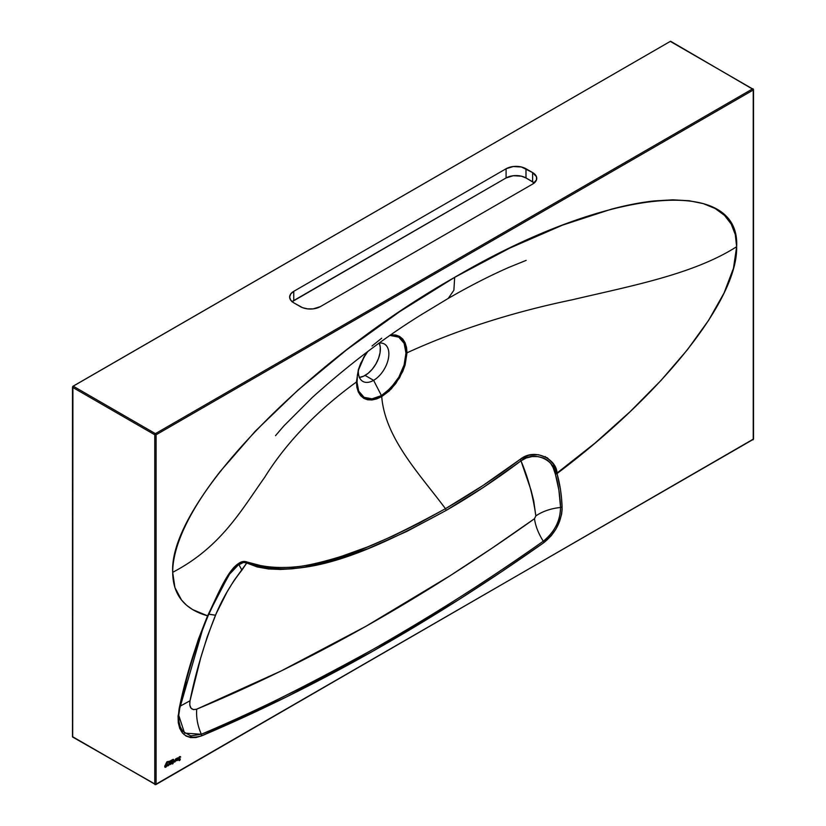 <?xml version="1.0" encoding="UTF-8"?>
<svg xmlns="http://www.w3.org/2000/svg" width="826" height="826" viewBox="0 0 826 826"><rect width="100%" height="100%" fill="white"/><g stroke="black" fill="none" stroke-linecap="round" stroke-linejoin="round"><path stroke-width="1.24" d="M169.795 764.432A1.518 0.878 120 0 0 170.517 764.339L170.579 764.38A1.518 0.878 -60 0 1 169.826 764.453A1.518 0.878 -60 0 1 169.516 763.761L169.929 762.264L169.826 764.453L171.571 763.048L171.178 761.768L169.929 762.543A1.518 0.878 -60 0 1 170.579 761.902A1.518 0.878 -60 0 1 171.343 761.83A1.518 0.878 -60 0 1 171.571 763.048A1.518 0.878 -60 0 1 170.579 764.38L170.517 764.339A1.518 0.878 120 0 0 171.498 763.038A1.518 0.878 120 0 0 171.312 761.809M170.022 763.967L170.579 762.326L171.24 762.45L171.085 763.43L170.311 764.05L169.815 763.513L171.013 762.233A1.002 0.578 120 0 0 170.517 762.284L170.579 762.326A1.002 0.578 -60 0 1 170.579 763.957A1.002 0.578 -60 0 1 170.579 762.326L170.517 762.284A1.002 0.578 120 0 0 170.053 763.988M173.223 759.29L169.774 761.18A65.553 37.841 -60 0 1 167.141 761.717L167.141 761.717A65.553 37.841 -60 0 0 169.774 761.18A11.946 6.897 -60 0 0 173.223 759.29M167.719 762.429L167.657 762.388A2.478 1.425 120 0 0 167.389 762.522L167.461 762.553A2.478 1.425 -60 0 1 167.719 762.429A16.675 9.623 -60 0 1 168.803 762.037A22.044 12.72 120 0 0 169.557 761.799L173.315 759.362A6.711 3.872 -60 0 1 171.922 760.591L171.86 760.55A6.711 3.872 120 0 0 173.254 759.321L171.922 760.591A11.203 6.474 -60 0 1 169.557 761.799L169.485 761.758A11.203 6.474 120 0 0 171.86 760.55L169.557 761.799A22.044 12.72 -60 0 1 168.803 762.037L168.731 761.995A22.044 12.72 120 0 0 169.485 761.758A22.044 12.72 120 0 1 168.731 761.995A16.675 9.623 120 0 0 167.657 762.388L167.719 762.429A16.675 9.623 -60 0 1 168.803 762.037L168.731 761.995A16.675 9.623 -60 0 0 167.657 762.388A2.478 1.425 -60 0 0 167.389 762.522A2.478 1.425 120 0 0 166.635 763.162L167.461 762.553A2.478 1.425 -60 0 1 167.719 762.429M164.963 767.189L165.727 767.106A1.518 0.878 120 0 0 166.707 765.805A1.518 0.878 120 0 0 166.511 764.577L166.718 765.774L165.727 767.106A1.518 0.878 120 0 1 165.004 767.199M165.789 764.669A1.518 0.878 -60 0 1 166.553 764.597A1.518 0.878 -60 0 1 166.78 765.816A1.518 0.878 -60 0 1 165.789 767.148L166.78 764.866L165.138 765.31A1.518 0.878 -60 0 1 165.789 764.669M165.066 765.279L164.797 766.951L165.789 767.148A1.518 0.878 -60 0 1 165.035 767.22A1.518 0.878 -60 0 1 164.715 766.528L165.066 765.279M166.253 765.031A1.002 0.578 120 0 0 165.727 765.052L165.789 765.093A1.002 0.578 -60 0 1 165.789 766.724A1.002 0.578 -60 0 1 165.789 765.093L165.727 765.052A1.002 0.578 120 0 0 165.262 766.755M176.434 760.601A1.518 0.878 120 0 0 177.156 760.509L177.229 760.55A1.518 0.878 -60 0 1 176.465 760.622A1.518 0.878 -60 0 1 176.155 759.93L176.568 758.433L176.465 760.622L178.117 759.486L177.982 758L176.568 758.712A1.518 0.878 -60 0 1 177.229 758.072A1.518 0.878 -60 0 1 177.982 758A1.518 0.878 -60 0 1 178.209 759.208A1.518 0.878 -60 0 1 177.229 760.55L177.156 760.509A1.518 0.878 120 0 0 178.137 759.208A1.518 0.878 120 0 0 177.951 757.979M177.693 758.423A1.002 0.578 120 0 0 177.156 758.454L177.218 758.495A1.002 0.578 -60 0 1 177.218 760.127A1.002 0.578 -60 0 1 177.218 758.495L177.156 758.454A1.002 0.578 120 0 0 176.692 760.147M179.769 759.177A0.919 0.527 120 0 0 179.541 759.115A1.838 1.063 120 0 0 179.273 759.166L179.345 759.208A1.693 0.971 -60 0 1 178.788 759.197A1.476 0.847 -60 0 1 178.757 757.618A1.435 0.826 -60 0 1 179.469 756.761L178.519 758.34L179.345 759.208A1.838 1.063 -60 0 1 179.603 759.146L179.748 760.013L178.819 760.261L179.572 760.56L180.274 759.548L178.901 758.516L179.335 757.287A1.084 0.63 -60 0 1 179.748 757.029L179.686 756.988A1.084 0.63 120 0 0 179.51 757.06L179.572 757.101A1.084 0.63 -60 0 1 179.975 756.998L180.419 756.647L179.603 756.678A1.497 0.857 120 0 0 179.469 756.761A1.497 0.857 -60 0 1 179.603 756.678A1.497 0.857 -60 0 1 180.347 756.595A1.497 0.857 -60 0 1 180.646 757.101L180.574 757.07A1.497 0.857 120 0 0 180.316 756.585M391.71 335.521L391.545 334.809M208.059 615.752L207.574 615.886C194.895 646.985 185.416 677.919 179.139 708.698L179.139 708.698C176.031 731.774 183.517 740.829 201.606 735.873C315.542 687.573 429.613 623.176 543.828 542.661C555.692 533.059 561.783 521.175 562.103 506.988C561.628 494.908 559.935 483.768 557.003 473.577L553.296 463.985L547.39 457.852L538.469 454.713L528.836 455.25L520.256 459.277L482.962 485.512L445.462 508.692C420.465 474.971 385.03 438.492 381.715 396.594L376.78 398.886L372.061 399.96L367.663 399.794L363.832 398.369L360.673 395.747L358.339 392.051L356.904 387.394L356.419 382.004C316.874 410.811 286.292 442.591 264.671 477.325C240.913 510.85 220.676 547.297 172.686 572.315C172.892 594.803 184.528 609.309 207.594 615.835L226.489 577.715L233.345 567.989L238.951 563.26C227.253 570.343 217.393 595.794 207.594 615.835L228.905 574.844L238.807 564.437L238.951 563.26L243.464 561.453L247.067 562.021C244.3 560.978 241.595 561.391 238.951 563.26L238.807 564.457C241.419 562.465 244.062 561.979 246.747 563.002L247.067 562.021L268.698 567.699L292.569 567.317C305.868 566.058 322.439 562.31 342.284 556.053L367.704 546.874L393.413 535.795L419.391 523.013L445.462 508.692C376.914 545.883 304.381 581.411 247.067 562.021L246.747 563.002C304.267 583.208 377.306 547.803 446.061 510.468A2.344 1.353 -120 0 0 445.462 508.692A2.344 1.353 60 0 1 446.061 510.468C471.212 496.003 496.189 479.462 520.979 460.846L520.256 459.277L520.979 460.846C535.227 449.664 555.722 461.228 555.413 474.31L595.092 443.035L630.042 411.74L661.058 380.394L687.428 349.708L708.594 320.354L724.051 293.013L733.467 268.285L736.647 246.706L735.274 234.543L731.206 224.063L724.495 215.359L715.182 208.524L703.339 203.64L689.101 200.739L672.622 199.83L654.047 200.945C641.007 202.36 626.758 205.106 611.312 209.195L562.568 225.116L509.673 248.141L454.661 277.35L399.65 311.66L346.755 349.718L298.01 390.068L255.275 431.182L220.222 471.45C209.897 484.645 201.203 497.273 194.141 509.343C187.089 521.413 181.741 532.76 178.117 543.394C174.493 554.019 172.686 563.662 172.686 572.315L174.916 587.585L181.565 600.058L186.511 605.2L192.51 609.547L207.594 615.835L198.416 639.169L190.982 662.4L184.663 685.601L178.075 715.966L178.271 722.636L179.717 728.356L182.35 732.889L186.046 736.018L190.62 737.597L195.896 737.546L201.606 735.873L286.952 696.7L372.588 651.363L458.347 599.934L501.134 572.026L543.828 542.661L551.283 535.702L555.991 528.981L559.543 521.557L561.639 514.03L562.145 509.239L561.515 498.109L560.482 489.57L557.003 473.577C557.302 459.607 535.021 447.31 520.256 459.277C495.476 477.789 470.541 494.258 445.462 508.692C420.465 474.971 385.03 438.492 381.715 396.594L389.046 391.111L395.768 383.563L402.758 371.452L405.091 365.051L407.011 352.795L405.091 342.738A1.879 1.415 155.7 0 1 404.11 343.286L398.782 337.142A1.879 1.528 -60 0 0 399.598 336.419L402.758 339.042L405.091 342.738L399.598 336.419A1.879 1.528 120 0 1 398.782 337.142L390.791 335.593A1.879 1.415 -95.7 0 0 391.369 334.829L395.768 334.995L399.598 336.419L391.369 334.829A1.879 1.415 84.3 0 1 390.791 335.593L395.055 335.759L398.782 337.142L404.11 343.286L405.504 347.798L405.969 353.043L404.11 364.947L398.782 377.245L395.055 382.923L386.186 392.288L381.416 395.582L373.61 380.332A21.579 12.462 120 0 0 388.592 357.4A21.579 12.462 120 0 0 379.279 343.079A21.579 12.462 -60 0 1 384.4 344.019A21.579 12.462 -60 0 1 387.704 361.313A21.579 12.462 -60 0 1 373.61 380.332L365.092 375.417A21.579 12.462 120 0 0 379.268 343.089M154.772 784.142L156.093 784.142L154.772 784.142L155.433 784.524A0.94 0.537 -60 0 1 154.772 784.142A0.94 0.537 0 0 0 156.093 784.142L156.093 434.786L753.229 90.034L753.229 439.391L156.093 784.142L156.093 434.786L155.433 433.64L752.569 88.888L670.299 41.393L73.163 386.145L155.433 433.64L73.163 386.145A0.94 0.537 120 0 0 72.492 387.291L72.492 736.647L154.772 784.142L154.772 434.786L72.492 387.291L154.772 434.786A0.94 0.537 -60 0 1 155.433 433.64L154.772 434.786L156.093 434.786A0.94 0.537 180 0 1 154.772 434.786L154.772 784.142L72.492 736.647A0.94 0.537 120 0 0 72.688 737.071L72.905 386.351L670.299 41.393L752.569 88.888L155.433 433.64A0.94 0.537 60 0 1 156.093 434.786L753.229 90.034A0.94 0.537 -120 0 0 752.569 88.888A0.94 0.537 -60 0 1 753.229 89.27L752.569 88.888L753.229 90.034L752.569 88.888M171.571 763.42L172.489 763.967L172.489 760.787L171.571 763.42L172.489 760.787L172.489 763.967L172.428 760.818L172.489 763.967L171.571 763.42M165.716 764.102L165.83 764.102A9.437 5.452 120 0 0 166.697 763.193A2.478 1.425 -60 0 1 167.461 762.553L166.697 763.193A9.437 5.452 -60 0 1 165.83 764.102L165.768 764.071A9.437 5.452 120 0 0 166.635 763.162A9.437 5.452 120 0 1 165.768 764.071L165.716 764.102M166.852 761.871L165.737 764.071A3.552 2.055 -60 0 0 166.491 762.883A2.715 1.569 -60 0 0 166.769 762.047L166.852 761.871M167.616 765.351L167.471 763.678L167.11 765.248A1.549 0.898 -60 0 0 167.43 765.816L169.289 763.988A1.549 0.898 -60 0 1 168.566 765.465A1.549 0.898 -60 0 1 167.43 765.816A1.549 0.898 120 0 0 168.514 765.403A1.549 0.898 120 0 0 169.227 763.947L168.917 762.842L168.824 764.546L167.843 765.434L167.11 763.885L167.812 765.888L169.175 764.494L168.917 762.842L168.917 764.019A1.022 0.589 -60 0 1 167.471 764.979L167.41 763.709L167.41 764.948A1.022 0.589 120 0 0 167.657 765.361M172.861 763.751L173.264 763.141L172.861 763.751M172.871 763.048L173.264 760.333L172.871 763.048M175.824 760.219L175.442 759.073L175.36 760.777L174.4 761.655L173.646 760.116L174.317 762.119L175.701 760.736L175.442 759.073L175.442 760.261A1.012 0.589 -60 0 1 174.018 761.242L173.956 759.941L173.956 761.211A1.012 0.589 120 0 0 174.193 761.593L174.018 759.899L173.646 761.417A1.549 0.888 -60 0 0 173.966 762.047A1.549 0.888 -60 0 0 175.102 761.686A1.549 0.888 -60 0 0 175.824 760.219L175.824 760.219M293.767 302.822L290.721 300.189L289.647 297.081L290.721 293.973L293.767 291.33L506.08 168.752L513.287 166.532L521.423 166.997L532.625 172.582L536.477 176.743L536.477 179.913L532.625 184.074L320.302 306.652L313.095 308.883L307.613 308.883L302.533 307.664L293.767 302.822A14.073 8.126 180 0 1 289.647 297.081A14.073 8.126 180 0 1 293.767 291.33L506.08 168.752A14.073 8.126 180 0 1 525.986 168.752L532.625 172.582A14.073 8.126 180 0 1 536.745 178.333A14.073 8.126 180 0 1 532.625 184.074L320.302 306.652A14.073 8.126 180 0 1 300.406 306.652L293.767 302.822M186.098 681.966L179.779 708.181L203.217 627.388M359.434 377.43A21.579 12.462 120 0 0 365.092 375.417L373.61 380.332L381.416 395.582L376.615 397.802L372.03 398.844A1.879 1.415 84.3 0 1 372.061 399.96L381.715 396.594L391.369 388.809L399.598 377.719L405.091 365.051L407.011 352.795A1.879 1.084 180 0 1 405.969 353.043L404.11 343.286A1.879 1.415 -24.3 0 0 405.091 342.738L406.526 347.395L407.011 352.795C456.923 329.966 511.955 312.3 572.129 299.817C630.186 286.095 693.313 274.418 736.647 246.706C738.114 299.084 663.35 393.496 557.003 473.577L555.413 474.31C558.345 484.428 560.059 495.476 560.565 507.463L562.103 506.988L560.565 507.463C560.286 520.834 554.525 532.078 543.281 541.206L543.828 542.661L543.281 541.206C429.179 621.699 315.191 686.045 201.317 734.252L201.606 735.873L201.317 734.252L184.559 733.116L178.746 715.378L179.418 709.906M373.61 380.332A21.579 12.462 -60 0 1 362.82 381.405A21.579 12.462 -60 0 1 358.36 370.74A21.579 12.462 120 0 0 373.61 380.332M357.431 374.952L356.853 381.395A1.879 1.084 0 0 1 356.419 382.004L358.339 392.051A1.879 1.415 -24.3 0 0 358.711 391.152A1.879 1.415 155.7 0 1 358.339 392.051L363.832 398.369A1.879 1.528 -60 0 0 364.039 397.296A1.879 1.528 120 0 1 363.832 398.369L372.061 399.96A1.879 1.415 -95.7 0 0 372.03 398.844L364.039 397.296L358.711 391.152L356.853 381.395A1.879 1.084 180 0 1 356.419 382.004L358.339 369.738A1.879 0.589 16.5 0 0 358.701 369.521A1.879 0.589 16.5 0 0 358.711 369.49A1.879 0.589 -163.5 0 1 358.701 369.521A1.879 0.589 -163.5 0 1 358.339 369.738L363.832 357.069L367.033 352.093L360.673 363.337L358.339 369.738L356.419 382.004C316.874 410.811 286.292 442.591 264.671 477.325C240.913 510.85 220.676 547.297 172.686 572.315C168.824 503.922 303.978 362.542 454.661 277.35C605.344 188.545 740.499 173.863 736.647 246.706C693.313 274.418 630.186 286.095 572.129 299.817C511.955 312.3 456.923 329.966 407.011 352.795A1.879 1.084 0 0 1 405.969 353.043L404.11 364.947A1.879 0.589 16.5 0 0 405.091 365.051A1.879 0.589 -163.5 0 1 404.11 364.947L398.782 377.245L399.598 377.719L398.782 377.245L390.791 388.014A1.879 0.589 43.5 0 1 391.369 388.809A1.879 0.589 -136.5 0 0 390.791 388.014L381.416 395.582A1.879 1.084 60 0 1 381.715 396.594A1.879 1.084 -120 0 0 381.416 395.582L372.03 398.844L367.766 398.679L364.039 397.296L358.711 391.152L356.966 384.1L357.421 374.963L358.711 369.49L364.039 357.193L367.766 351.515M357.317 375.623L357.895 372.588M526.183 260.366L508.961 267.345C489.715 275.801 469.478 286.157 448.239 298.413L453.887 290.225L454.661 277.35L453.887 290.225L448.239 298.413L421.26 314.727C385.04 337.132 348.799 364.638 312.548 397.244L283.865 425.927L275.512 435.663M208.813 614.141L215.483 615.236C204.187 643.857 195.69 672.364 190.001 700.778C189.092 707.758 191.333 710.546 196.733 709.162L193.46 709.617L190.982 708.13L189.753 704.991L190.001 700.778L200.666 658.085L207.305 636.619L216.144 613.739L227.202 591.674L234.057 580.471L246.747 563.002L257.196 566.935L268.46 568.949L280.272 569.465L292.456 568.784L304.784 567.132L329.78 561.546L367.973 548.67L406.826 531.428L446.061 510.468L483.654 487.206L520.979 460.846L531.077 490.324L533.71 500.814L535.837 515.899L534.484 518.718L492.482 547.875L450.366 575.546L365.825 626.356L281.15 670.96L196.733 709.162C196.082 717.35 197.61 725.713 201.317 734.252L190.796 735.904L182.866 731.402L180.336 727.045L178.943 721.563L178.746 715.337L179.769 708.254C186.005 677.661 195.432 646.872 208.059 615.886L218.508 593.863L230.413 572.676L236.886 565.779L243.505 562.392L246.747 563.002L241.894 570.147L238.807 564.457L241.894 570.147C231.146 583.703 222.349 598.726 215.483 615.236L208.441 614.183M190.001 700.778L180.254 706.116L190.001 700.778M196.733 709.162C309.595 662.235 422.179 598.757 534.484 518.718C535.455 525.925 538.387 533.42 543.281 541.206C490.448 578.768 433.433 614.978 372.216 649.835C299.631 689.658 242.668 717.794 201.317 734.252C197.61 725.713 196.082 717.35 196.733 709.162M555.413 474.31L558.903 490.179L560.565 507.463C550.952 508.465 542.703 511.273 535.837 515.899C533.018 495.817 528.062 477.469 520.979 460.846L526.265 457.965L532.15 456.551L538.242 456.623L544.035 458.193L547.721 460.361L550.581 463.21L553.09 467.506L555.413 474.31M543.281 541.206C538.387 533.42 535.455 525.925 534.484 518.718L535.837 515.899C542.703 511.273 550.952 508.465 560.565 507.463C560.121 515.909 558.624 522.063 556.053 525.945C552.253 532.915 547.999 538.005 543.281 541.206M545.16 456.541L546.141 457.428M379.186 342.914L380.28 347.302L380.063 352.599L378.545 358.329L375.882 364.029L372.289 369.181L368.066 373.362L363.595 376.202L359.248 377.451M364.049 357.193L367.725 351.577L364.049 357.193L358.701 369.521L357.421 374.963M381.715 338.195L372.061 345.98M670.96 41.775A0.94 0.537 120 0 0 670.299 41.393L670.96 41.775M155.433 784.524L156.093 784.142A0.94 0.537 60 0 1 155.433 784.524M753.229 90.034L753.229 439.391L752.569 439.773A0.94 0.537 -120 0 0 753.229 439.391A0.94 0.537 0 0 0 753.508 439.009L753.508 89.652A0.94 0.537 180 0 1 753.229 90.034L753.229 89.27M72.688 737.071L155.897 784.576L753.508 439.009A0.94 0.537 0 0 0 753.229 438.627L753.229 439.391L156.093 784.142M753.229 439.391L752.569 439.773M292.022 301.758L506.08 177.951L513.287 175.721L521.423 176.186L525.986 177.951L534.37 183.011M534.277 182.928A14.073 8.126 0 0 0 532.625 181.782L532.625 172.582L532.625 181.782L525.986 177.951L525.986 168.752L525.986 177.951A14.073 8.126 0 0 0 506.08 177.951L506.08 168.752L506.08 177.951L293.767 300.53L293.767 291.33L293.767 300.53A14.073 8.126 0 0 0 292.115 301.676M178.757 759.177A1.693 0.971 120 0 0 179.273 759.166L179.345 759.208A1.838 1.063 -60 0 1 179.603 759.146L179.603 759.146A0.919 0.527 -60 0 1 179.872 759.239L178.819 760.261A1.074 0.619 -60 0 0 179.025 760.612L179.5 760.519A1.084 0.619 120 0 0 180.047 758.743L179.5 760.519A1.074 0.619 120 0 1 178.994 760.591L179.025 760.612A1.074 0.619 -60 0 0 180.078 758.764L180.016 758.722M180.285 756.564L180.274 757.318A1.063 0.609 -60 0 0 180.078 757.039A1.063 0.609 120 0 0 179.913 756.967L179.975 756.998A1.063 0.609 -60 0 1 180.078 757.039L180.016 757.008M180.078 758.764A1.301 0.754 -60 0 0 179.593 758.743A1.6 0.919 -60 0 1 179.128 758.795A1.012 0.589 -60 0 1 178.901 758.516L178.87 757.948A1.002 0.578 120 0 0 178.829 758.485L178.901 758.516A1.002 0.578 -60 0 1 178.932 757.989L179.025 757.576A1.105 0.64 120 0 0 178.87 757.948L178.932 757.989A1.105 0.64 -60 0 1 179.097 757.607L179.263 757.256A0.929 0.537 120 0 0 179.025 757.576L179.097 757.607A0.929 0.537 -60 0 1 179.335 757.287L179.263 757.256A1.084 0.63 -60 0 1 179.51 757.06A1.084 0.63 120 0 0 179.263 757.256L179.335 757.287A1.084 0.63 -60 0 1 179.572 757.101L179.51 757.06A1.084 0.63 -60 0 1 179.686 756.988L179.748 757.029A0.94 0.547 -60 0 1 179.975 756.998L179.913 756.967A0.94 0.547 120 0 0 179.686 756.988A0.94 0.547 -60 0 1 179.913 756.967L180.099 757.07M178.726 759.156L179.273 759.166A1.838 1.063 -60 0 1 179.541 759.115L179.738 759.156M176.403 760.581L177.92 759.703L177.92 757.958M176.764 760.178L176.661 758.98L177.879 758.619L177.218 760.127L176.568 759.373L177.724 758.444M175.752 758.898L175.752 760.178L175.752 758.898M173.925 762.026A1.549 0.888 120 0 0 175.05 761.624A1.549 0.888 120 0 0 175.752 760.178L175.04 761.634L173.914 762.016M165.334 766.776L165.221 765.578L166.439 765.217L165.789 766.724L165.138 765.97L166.294 765.041M169.764 764.422L171.271 763.544L171.271 761.789M753.508 89.652L670.764 41.341"/></g></svg>
